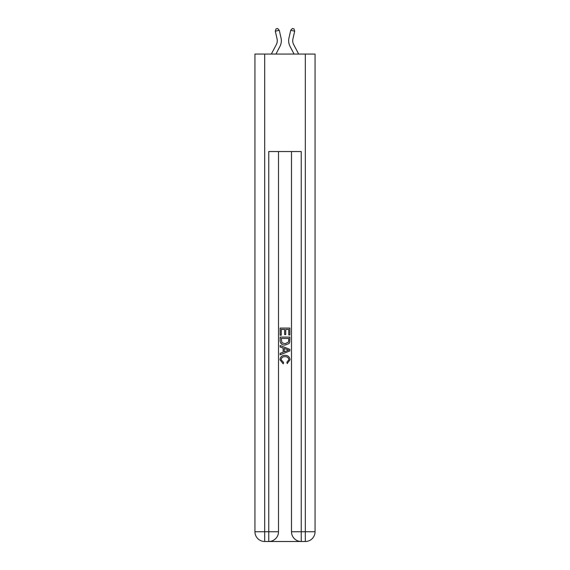<?xml version="1.0" encoding="UTF-8"?>
<svg xmlns="http://www.w3.org/2000/svg" width="570" height="570" viewBox="0 0 570 570"><rect width="100%" height="100%" fill="white"/><g stroke="black" fill="none" stroke-linecap="round" stroke-linejoin="round"><path stroke-width="0.85" d="M276.357 44.51A8.123 8.123 -17.8 0 0 277.077 38.938A8.123 8.123 -17.8 0 1 276.357 44.51A8.123 8.123 -17.8 0 0 277.077 38.938A8.123 8.123 -17.8 0 1 276.357 44.51A8.123 8.123 -17.8 0 0 277.077 38.938A8.123 8.123 -17.8 0 1 276.357 44.51A8.123 8.123 -17.8 0 0 277.077 38.938A8.123 8.123 -17.8 0 1 276.357 44.51A8.123 8.123 -17.8 0 0 277.077 38.938A8.123 8.123 -17.8 0 1 276.357 44.51A8.123 8.123 -17.8 0 0 277.077 38.938A8.123 8.123 -17.8 0 1 276.357 44.51A8.123 8.123 -17.8 0 0 277.077 38.938A8.123 8.123 -17.8 0 1 276.357 44.51A8.123 8.123 -17.8 0 0 277.077 38.938A8.123 8.123 -17.8 0 1 276.357 44.51A8.123 8.123 -17.8 0 0 277.077 38.938A8.123 8.123 -17.8 0 1 276.357 44.51A8.123 8.123 -17.8 0 0 277.077 38.938A8.123 8.123 -17.8 0 1 276.357 44.51A8.123 8.123 -17.8 0 0 277.077 38.938A8.123 8.123 -17.8 0 1 276.357 44.51A8.123 8.123 -17.8 0 0 277.077 38.938A8.123 8.123 -17.8 0 1 276.357 44.51A8.123 8.123 -17.8 0 0 277.077 38.938A8.123 8.123 -17.8 0 1 276.357 44.51A8.123 8.123 -17.8 0 0 277.077 38.938A8.123 8.123 -17.8 0 1 276.357 44.51A8.123 8.123 -17.8 0 0 277.077 38.938A8.123 8.123 -17.8 0 1 276.357 44.51A8.123 8.123 -17.8 0 0 277.077 38.938A8.123 8.123 -17.8 0 1 276.357 44.51A8.123 8.123 -17.8 0 0 277.077 38.938A8.123 8.123 -17.8 0 1 276.357 44.51A8.123 8.123 -17.8 0 0 277.077 38.938A8.123 8.123 -17.8 0 1 276.357 44.51L271.349 54.064L276.357 44.51A8.123 8.123 -28.1 0 0 277.077 38.938L275.317 31.193L276.037 28.863L277.618 28.5L279.272 30.288L281.038 38.033A12.184 12.184 162.2 0 1 279.956 46.398L275.937 54.064M298.652 54.064L293.643 44.51A8.123 8.123 28.1 0 1 292.923 38.938L294.683 31.193L290.728 30.288L288.962 38.033A12.184 12.184 -162.2 0 0 290.044 46.398L294.063 54.064M269.482 541.5L300.518 541.5M264.687 54.064L264.687 531.753L254.94 531.753L254.94 54.064L315.06 54.064L315.06 531.753L305.313 531.753L305.313 54.064M301.245 541.5L301.245 531.753L291.498 531.753A9.747 9.747 0 0 0 301.245 541.5L305.313 541.5L305.313 531.753L301.245 531.753L301.245 151.549L268.755 151.549L268.755 531.753L264.687 531.753L264.687 541.5L268.755 541.5A9.747 9.747 0 0 0 278.502 531.753L268.755 531.753L268.755 541.5M278.502 151.549L278.502 531.753M291.498 531.753L291.498 151.549M305.313 541.5A9.747 9.747 0 0 0 315.06 531.753M254.94 531.753A9.747 9.747 0 0 0 264.687 541.5M280.127 335.217L280.127 328.092L289.873 328.092L289.873 334.968L288.748 334.968L288.748 329.467L285.748 329.467L285.748 334.59L284.622 334.59L284.622 329.467L281.252 329.467L281.252 335.217L280.127 335.217M280.127 340.582L280.127 337.091L289.873 337.091L289.731 342.142L289.04 343.56L285.05 345.085C281.936 345.099 280.29 343.596 280.127 340.582M281.252 338.466L281.943 342.777L285.071 343.71L288.548 342.05L288.748 338.466L281.252 338.466M280.127 346.966L280.127 345.506L289.873 349.374L289.873 350.928L280.127 354.796L280.127 353.336L283.126 352.224L283.126 348.07L280.127 346.966M286.952 349.481L284.252 348.484L284.252 351.811L288.748 350.151L286.952 349.481M281.124 359.727L283.568 362.463L283.247 363.838L279.998 359.855C280.262 356.863 281.958 355.352 285.071 355.338C288.071 355.402 289.71 356.898 290.002 359.827L287.166 363.589L286.874 362.214L288.876 359.763C288.584 357.654 287.323 356.635 285.078 356.713C282.798 356.592 281.48 357.597 281.124 359.727M279.272 30.288L281.038 38.033L279.272 30.288L281.038 38.033L279.272 30.288L281.038 38.033L279.272 30.288L281.038 38.033L279.272 30.288L281.038 38.033L279.272 30.288L281.038 38.033L279.272 30.288L281.038 38.033L279.272 30.288L281.038 38.033L279.272 30.288L281.038 38.033L279.272 30.288L281.038 38.033L279.272 30.288L281.038 38.033L279.272 30.288L281.038 38.033L279.272 30.288L281.038 38.033L279.272 30.288L281.038 38.033L279.272 30.288L281.038 38.033L279.272 30.288L281.038 38.033L279.272 30.288L281.038 38.033L279.272 30.288L281.038 38.033L279.272 30.288L275.317 31.193M293.643 44.51A8.123 8.123 17.8 0 1 292.923 38.938A8.123 8.123 17.8 0 0 293.643 44.51A8.123 8.123 17.8 0 1 292.923 38.938A8.123 8.123 17.8 0 0 293.643 44.51A8.123 8.123 17.8 0 1 292.923 38.938A8.123 8.123 17.8 0 0 293.643 44.51A8.123 8.123 17.8 0 1 292.923 38.938A8.123 8.123 17.8 0 0 293.643 44.51A8.123 8.123 17.8 0 1 292.923 38.938A8.123 8.123 17.8 0 0 293.643 44.51A8.123 8.123 17.8 0 1 292.923 38.938A8.123 8.123 17.8 0 0 293.643 44.51A8.123 8.123 17.8 0 1 292.923 38.938A8.123 8.123 17.8 0 0 293.643 44.51A8.123 8.123 17.8 0 1 292.923 38.938A8.123 8.123 17.8 0 0 293.643 44.51A8.123 8.123 17.8 0 1 292.923 38.938A8.123 8.123 17.8 0 0 293.643 44.51A8.123 8.123 17.8 0 1 292.923 38.938A8.123 8.123 17.8 0 0 293.643 44.51A8.123 8.123 17.8 0 1 292.923 38.938A8.123 8.123 17.8 0 0 293.643 44.51A8.123 8.123 17.8 0 1 292.923 38.938A8.123 8.123 17.8 0 0 293.643 44.51A8.123 8.123 17.8 0 1 292.923 38.938A8.123 8.123 17.8 0 0 293.643 44.51A8.123 8.123 17.8 0 1 292.923 38.938A8.123 8.123 17.8 0 0 293.643 44.51A8.123 8.123 17.8 0 1 292.923 38.938A8.123 8.123 17.8 0 0 293.643 44.51A8.123 8.123 17.8 0 1 292.923 38.938A8.123 8.123 17.8 0 0 293.643 44.51A8.123 8.123 17.8 0 1 292.923 38.938A8.123 8.123 17.8 0 0 293.643 44.51A8.123 8.123 17.8 0 1 292.923 38.938A8.123 8.123 17.8 0 0 293.643 44.51M290.728 30.288L288.962 38.033L290.728 30.288L288.962 38.033L290.728 30.288L288.962 38.033L290.728 30.288L288.962 38.033L290.728 30.288L288.962 38.033L290.728 30.288L288.962 38.033L290.728 30.288L288.962 38.033L290.728 30.288L288.962 38.033L290.728 30.288L288.962 38.033L290.728 30.288L288.962 38.033L290.728 30.288L288.962 38.033L290.728 30.288L288.962 38.033L290.728 30.288L288.962 38.033L290.728 30.288L288.962 38.033L290.728 30.288L288.962 38.033L290.728 30.288L288.962 38.033L290.728 30.288L288.962 38.033L290.728 30.288L288.962 38.033L290.728 30.288L292.382 28.5L293.963 28.863L294.683 31.193"/></g></svg>
